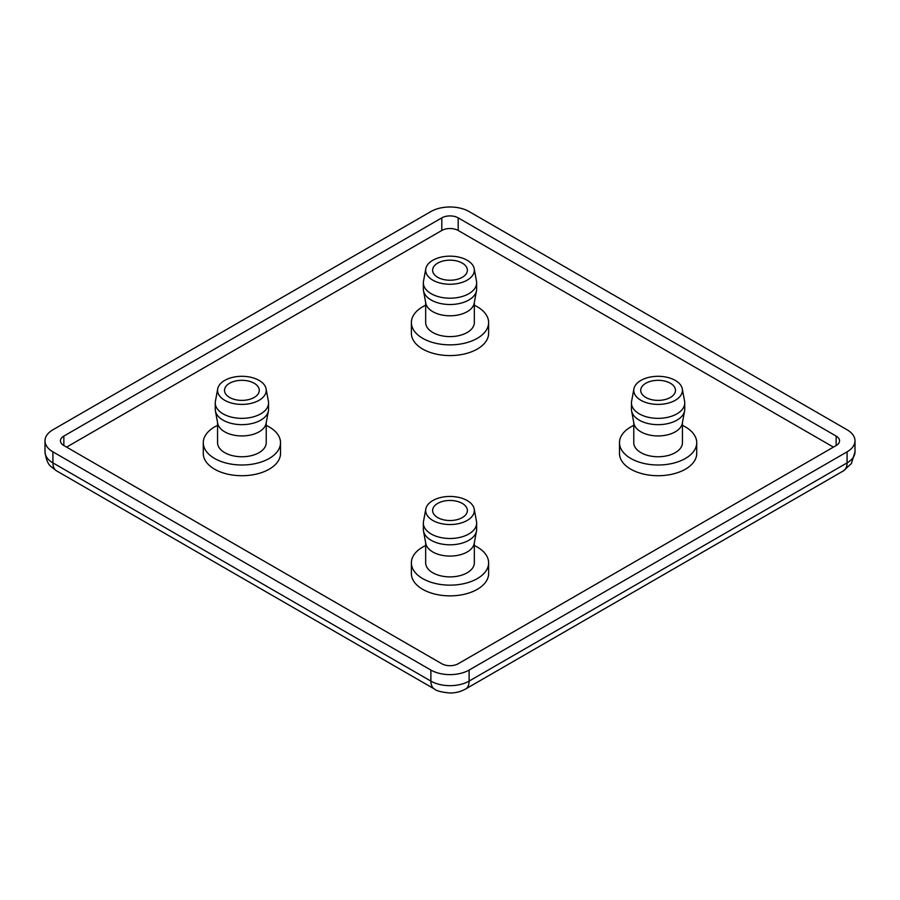 <?xml version="1.0" encoding="UTF-8"?>
<svg xmlns="http://www.w3.org/2000/svg" width="900" height="900" viewBox="0 0 900 900"><rect width="100%" height="100%" fill="white"/><g stroke="black" fill="none" stroke-linecap="round" stroke-linejoin="round"><path stroke-width="1.35" d="M836.156 445.534A11.588 6.694 0 0 0 839.554 440.809A11.588 6.694 0 0 0 836.156 436.084L836.156 445.534L458.19 663.75A11.588 6.694 0 0 1 441.81 663.75L63.844 445.534L63.844 436.084L441.81 217.868L441.81 230.479A11.588 6.694 0 0 1 458.19 230.479L833.423 447.12M66.578 447.12L441.81 230.479M488.621 562.849L488.621 573.57A38.621 22.297 180 0 1 450 595.867A38.621 22.297 180 0 1 411.379 573.57L411.379 562.849A38.621 22.297 0 0 0 450 585.146A38.621 22.297 0 0 0 488.621 562.849A38.621 22.297 0 0 0 474.334 545.524M266.231 425.385A38.621 22.297 180 0 1 280.519 442.699L280.519 453.42A38.621 22.297 180 0 1 269.213 469.192A38.621 22.297 180 0 1 227.126 474.019A38.621 22.297 180 0 1 203.276 453.42L203.276 442.699A38.621 22.297 180 0 1 217.564 425.385M682.436 425.385A38.621 22.297 180 0 1 696.724 442.699L696.724 453.42A38.621 22.297 180 0 1 658.102 475.718A38.621 22.297 180 0 1 619.481 453.42L619.481 442.699A38.621 22.297 180 0 1 630.788 426.938A38.621 22.297 180 0 1 633.769 425.385M488.621 322.56L488.621 333.281A38.621 22.297 180 0 1 477.315 349.043A38.621 22.297 180 0 1 435.218 353.88A38.621 22.297 180 0 1 411.379 333.281L411.379 322.56A38.621 22.297 0 0 0 435.218 343.159A38.621 22.297 0 0 0 477.315 338.321A38.621 22.297 0 0 0 488.621 322.56A38.621 22.297 0 0 0 474.334 305.235M458.19 230.479L458.19 217.868L836.156 436.084M458.19 217.868A11.588 6.694 0 0 0 441.81 217.868M847.08 429.772A27.034 15.604 180 0 1 855 440.809A27.034 15.604 180 0 1 847.08 451.845L847.08 462.881A17.381 10.035 60 0 1 843.48 470.835L851.389 463.556L855 451.845A27.034 15.604 180 0 1 847.08 462.881L469.114 681.097A27.034 15.604 180 0 1 430.886 681.097L52.92 462.881A17.381 10.035 120 0 0 56.52 470.835L434.486 689.051A17.381 10.035 -60 0 1 430.886 681.097L430.886 670.061L52.92 451.845A27.034 15.604 180 0 1 45 440.809A27.034 15.604 180 0 1 52.92 429.772L430.886 211.556A27.034 15.604 180 0 1 469.114 211.556L847.08 429.772M434.486 689.051C436.399 690.885 441.574 692.212 449.989 693.011C455.625 693.011 460.8 691.695 465.514 689.051A17.381 10.035 -120 0 0 469.114 681.097L469.114 670.061A27.034 15.604 180 0 1 430.886 670.061M469.114 670.061L847.08 451.845M63.844 436.084A11.588 6.694 0 0 0 60.446 440.809A11.588 6.694 0 0 0 63.844 445.534M462.285 263.115A17.381 10.035 180 0 1 467.381 270.214A17.381 10.035 180 0 1 450 280.238A17.381 10.035 180 0 1 432.619 270.214A17.381 10.035 180 0 1 443.351 260.933A17.381 10.035 180 0 1 462.285 263.115M425.666 305.235A38.621 22.297 0 0 0 411.379 322.56M425.666 302.49L425.666 322.56A24.334 14.051 0 0 0 440.685 335.531A24.334 14.051 0 0 0 467.201 332.494A24.334 14.051 0 0 0 474.334 322.56L474.334 302.49M425.801 268.718L423.506 281.194A26.651 15.39 0 0 0 423.349 282.825L423.349 289.125A26.651 15.39 0 0 0 423.506 290.756L425.801 303.233A24.334 14.051 0 0 0 441.9 314.989A24.334 14.051 0 0 0 467.201 311.681A24.334 14.051 0 0 0 474.199 303.233L476.494 290.756A26.651 15.39 0 0 0 476.651 289.125L476.651 282.825A26.651 15.39 0 0 0 476.494 281.194L474.199 268.718A24.334 14.051 0 0 0 450 256.162A24.334 14.051 0 0 0 425.801 268.718A24.334 14.051 0 0 0 439.504 282.881A24.334 14.051 0 0 0 467.201 280.136A24.334 14.051 0 0 0 474.199 268.718M423.506 290.756A26.651 15.39 0 0 0 441.124 303.637A26.651 15.39 0 0 0 468.844 300.004A26.651 15.39 0 0 0 476.494 290.756M423.349 282.825A26.651 15.39 0 0 0 439.808 297.034A26.651 15.39 0 0 0 468.844 293.704A26.651 15.39 0 0 0 476.651 282.825M670.387 383.254A17.381 10.035 180 0 1 675.484 390.353A17.381 10.035 180 0 1 658.102 400.387A17.381 10.035 180 0 1 640.721 390.353A17.381 10.035 180 0 1 651.454 381.082A17.381 10.035 180 0 1 670.387 383.254M696.724 442.699A38.621 22.297 180 0 1 658.102 464.996A38.621 22.297 180 0 1 619.481 442.699M682.436 422.64L682.436 442.699A24.334 14.051 180 0 1 658.102 456.75A24.334 14.051 180 0 1 633.769 442.699L633.769 422.64M682.29 388.868L684.596 401.332A26.651 15.39 180 0 1 684.742 402.964L684.742 409.275A26.651 15.39 180 0 1 684.596 410.906L682.29 423.382A24.334 14.051 180 0 1 658.102 435.938A24.334 14.051 180 0 1 633.904 423.382L631.597 410.906A26.651 15.39 180 0 1 631.451 409.275L631.451 402.964A26.651 15.39 180 0 1 631.597 401.332L633.904 388.868A24.334 14.051 180 0 1 640.89 380.419A24.334 14.051 180 0 1 666.202 377.111A24.334 14.051 180 0 1 682.29 388.868A24.334 14.051 180 0 1 658.102 404.404A24.334 14.051 180 0 1 633.904 388.868M684.596 410.906A26.651 15.39 180 0 1 658.102 424.665A26.651 15.39 180 0 1 631.597 410.906M684.742 402.964A26.651 15.39 180 0 1 658.102 418.354A26.651 15.39 180 0 1 631.451 402.964M229.612 397.451A17.381 10.035 180 0 1 224.516 390.353A17.381 10.035 180 0 1 241.898 380.317A17.381 10.035 180 0 1 259.279 390.353A17.381 10.035 180 0 1 248.546 399.623A17.381 10.035 180 0 1 229.612 397.451M280.519 442.699A38.621 22.297 180 0 1 269.213 458.471A38.621 22.297 180 0 1 227.126 463.298A38.621 22.297 180 0 1 203.276 442.699M266.231 422.64L266.231 442.699A24.334 14.051 180 0 1 259.11 452.632A24.334 14.051 180 0 1 232.594 455.681A24.334 14.051 180 0 1 217.564 442.699L217.564 422.64M266.096 388.868L268.403 401.332A26.651 15.39 180 0 1 268.549 402.964L268.549 409.275A26.651 15.39 180 0 1 268.403 410.906L266.096 423.382A24.334 14.051 180 0 1 259.11 431.82A24.334 14.051 180 0 1 233.797 435.139A24.334 14.051 180 0 1 217.71 423.382L215.404 410.906A26.651 15.39 180 0 1 215.257 409.275L215.257 402.964A26.651 15.39 180 0 1 215.404 401.332L217.71 388.868A24.334 14.051 180 0 1 241.898 376.301A24.334 14.051 180 0 1 266.096 388.868A24.334 14.051 180 0 1 259.11 400.286A24.334 14.051 180 0 1 231.412 403.031A24.334 14.051 180 0 1 217.71 388.868M268.403 410.906A26.651 15.39 180 0 1 260.741 420.154A26.651 15.39 180 0 1 233.021 423.776A26.651 15.39 180 0 1 215.404 410.906M268.549 402.964A26.651 15.39 180 0 1 260.741 413.843A26.651 15.39 180 0 1 231.705 417.184A26.651 15.39 180 0 1 215.257 402.964M437.715 517.59A17.381 10.035 180 0 1 432.619 510.502A17.381 10.035 180 0 1 450 500.468A17.381 10.035 180 0 1 467.381 510.502A17.381 10.035 180 0 1 456.649 519.773A17.381 10.035 180 0 1 437.715 517.59M425.666 545.524A38.621 22.297 0 0 0 422.685 547.076A38.621 22.297 0 0 0 411.379 562.849M425.666 542.779L425.666 562.849A24.334 14.051 0 0 0 450 576.889A24.334 14.051 0 0 0 474.334 562.849L474.334 542.779M425.801 509.006L423.506 521.483A26.651 15.39 0 0 0 423.349 523.114L423.349 529.414A26.651 15.39 0 0 0 423.506 531.056L425.801 543.521A24.334 14.051 0 0 0 450 556.076A24.334 14.051 0 0 0 474.199 543.521L476.494 531.056A26.651 15.39 0 0 0 476.651 529.414L476.651 523.114A26.651 15.39 0 0 0 476.494 521.483L474.199 509.006A24.334 14.051 0 0 0 458.1 497.25A24.334 14.051 0 0 0 432.799 500.569A24.334 14.051 0 0 0 425.801 509.006A24.334 14.051 0 0 0 450 524.543A24.334 14.051 0 0 0 474.199 509.006M423.506 531.056A26.651 15.39 0 0 0 450 544.804A26.651 15.39 0 0 0 476.494 531.056M423.349 523.114A26.651 15.39 0 0 0 450 538.493A26.651 15.39 0 0 0 476.651 523.114M52.92 451.845L52.92 462.881A27.034 15.604 180 0 1 45 451.845C46.035 459.473 48.094 464.423 51.142 466.684L56.52 470.835M855 440.809L855 451.845M465.514 689.051L843.48 470.835M45 440.809L45 451.845"/></g></svg>
